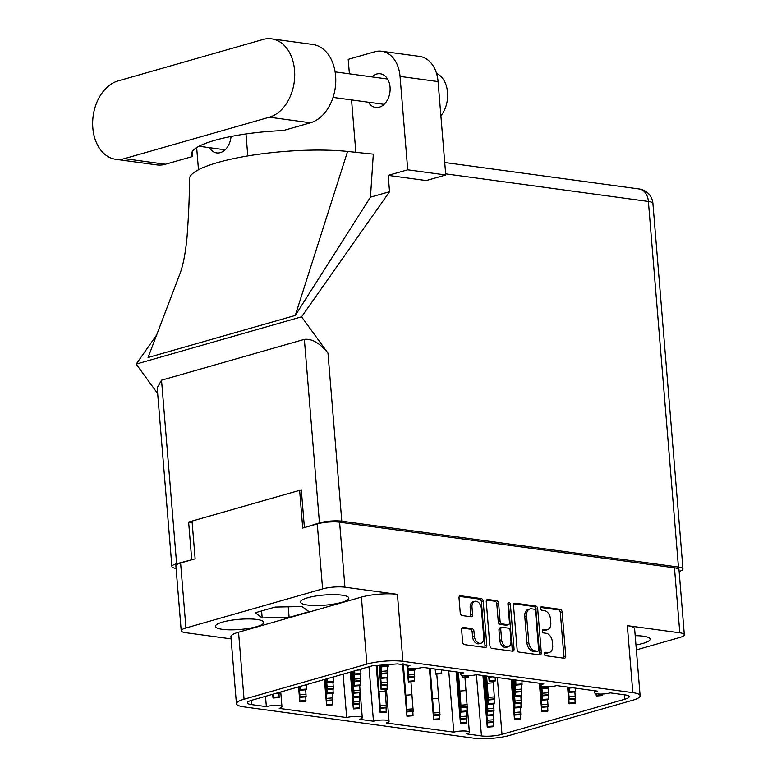 <?xml version="1.0" encoding="UTF-8"?>
<svg xmlns="http://www.w3.org/2000/svg" width="777" height="777" viewBox="0 0 777 777"><rect width="100%" height="100%" fill="white"/><g stroke="black" fill="none" stroke-linecap="round" stroke-linejoin="round"><path stroke-width="1.17" d="M635.955 644.978A24.281 5.089 175.3 0 0 642.919 643.424A24.281 5.089 175.3 0 0 650.155 639.131A24.281 5.089 175.3 0 0 635.197 635.673M222.64 622.076A24.281 5.089 175.3 0 0 215.394 626.379A24.281 5.089 175.3 0 0 230.429 629.836A24.281 5.089 175.3 0 0 256.556 626.699A24.281 5.089 175.3 0 0 263.791 622.396A24.281 5.089 175.3 0 0 248.766 618.939A24.281 5.089 175.3 0 0 222.64 622.076M307.682 597.766A24.281 5.089 175.3 0 0 300.446 602.068A24.281 5.089 175.3 0 0 315.472 605.526A24.281 5.089 175.3 0 0 341.598 602.389A24.281 5.089 175.3 0 0 348.834 598.086A24.281 5.089 175.3 0 0 333.809 594.638A24.281 5.089 175.3 0 0 307.682 597.766M481.361 608.449A6.711 4.516 74 0 0 476.136 601.272A6.711 4.516 74 0 0 474.834 601.359A6.711 4.516 74 0 0 471.989 607.177L472.601 614.568A2.506 1.69 74 0 1 471.532 616.744A2.506 1.69 74 0 1 471.047 616.773L462.198 615.569A2.506 1.69 74 0 1 460.246 612.888L459.013 597.969A2.506 1.69 74 0 1 460.081 595.804A2.506 1.69 74 0 1 460.567 595.765L481.245 598.581A2.506 1.69 74 0 1 483.197 601.262L486.81 645.269A2.506 1.69 74 0 1 485.751 647.435A2.506 1.69 74 0 1 485.266 647.474L464.588 644.657A2.506 1.69 74 0 1 462.636 641.977L461.616 629.632A2.506 1.69 74 0 1 462.684 627.457A2.506 1.69 74 0 1 463.17 627.428L472.018 628.632A2.506 1.69 74 0 1 473.97 631.312L474.368 636.14A6.711 4.516 74 0 0 480.905 643.23A6.711 4.516 74 0 0 483.741 637.412L481.361 608.449M509.013 602.369A1.758 1.185 74 0 0 508.673 602.389A1.758 1.185 74 0 0 507.925 603.914L509.459 622.484A2.506 1.69 74 0 1 508.391 624.659A2.506 1.69 74 0 1 507.905 624.698L502.039 623.892A2.506 1.69 74 0 1 500.087 621.212L498.62 603.37A2.506 1.69 74 0 0 496.658 600.679L487.81 599.475A2.506 1.69 74 0 0 487.325 599.514A2.506 1.69 74 0 0 486.266 601.68L489.879 645.687A2.506 1.69 74 0 0 491.831 648.368L512.509 651.184A2.506 1.69 74 0 0 512.995 651.155A2.506 1.69 74 0 0 514.063 648.98L510.382 604.244A1.758 1.185 74 0 0 509.013 602.369M244.056 699.213A25.554 5.361 175.3 0 0 236.431 703.739L230.924 636.742A25.554 5.361 175.3 0 1 238.549 632.216L244.056 699.213L366.899 664.102A25.554 5.361 -4.7 0 1 402.923 661.334L632.837 692.647A25.554 5.361 -4.7 0 1 640.131 695.755L634.624 628.758A25.554 5.361 -4.7 0 0 627.33 625.66L679.807 632.808A15.841 3.322 -4.7 0 1 684.333 634.731A15.841 3.322 -4.7 0 1 679.613 637.538L636.363 649.893M513.51 605.4L517.123 649.397A2.506 1.69 74 0 0 519.075 652.078L539.753 654.894A2.506 1.69 74 0 0 540.238 654.865A2.506 1.69 74 0 0 541.307 652.69L537.684 608.692A2.506 1.69 74 0 0 535.732 606.002L515.064 603.185A2.506 1.69 74 0 0 514.568 603.224A2.506 1.69 74 0 0 513.51 605.4M547.707 652.593L545.299 652.262A1.758 1.185 74 0 0 544.959 652.292A1.758 1.185 74 0 0 544.25 654.059A1.758 1.185 74 0 0 545.58 655.691L564.199 658.226A2.506 1.69 74 0 0 564.685 658.187A2.506 1.69 74 0 0 565.743 656.021L562.13 612.014A2.506 1.69 74 0 0 560.178 609.333L541.559 606.798A1.758 1.185 74 0 0 541.219 606.818A1.758 1.185 74 0 0 540.51 608.585A1.758 1.185 74 0 0 541.841 610.217L544.25 610.547A8.023 5.4 74 0 1 550.504 619.133L550.806 622.804A8.023 5.4 74 0 1 547.406 629.758A8.023 5.4 74 0 1 545.842 629.865L543.434 629.535A1.758 1.185 74 0 0 543.084 629.555A1.758 1.185 74 0 0 542.375 631.322A1.758 1.185 74 0 0 543.715 632.954L546.124 633.284A8.023 5.4 74 0 1 552.369 641.87L552.67 645.532A8.023 5.4 74 0 1 549.271 652.486A8.023 5.4 74 0 1 547.707 652.593L545.891 653.117A8.023 5.4 74 0 0 547.455 653.01L549.271 652.486M231.099 638.879L185.742 632.701A15.841 3.322 -4.7 0 1 181.216 630.778A15.841 3.322 -4.7 0 1 185.946 627.971L322.601 588.908A15.841 3.322 -4.7 0 1 344.939 587.198L339.588 522.202L674.465 567.812A15.841 3.322 175.3 0 1 678.991 569.735L684.333 634.731M344.939 587.198L397.416 594.347L402.923 661.334M640.131 695.755A25.554 5.361 -4.7 0 1 632.517 700.281L509.663 735.392A25.554 5.361 -4.7 0 1 473.64 738.15L243.725 706.837A25.554 5.361 175.3 0 1 236.431 703.739M386.315 722.96L453.787 732.148A9.198 1.933 175.3 0 1 463.684 730.963A9.198 1.933 175.3 0 1 469.386 732.274A9.198 1.933 175.3 0 1 466.637 733.896L481.458 735.916A14.569 3.05 175.3 0 0 501.991 734.343L624.834 699.232A14.569 3.05 -4.7 0 0 629.176 696.648A14.569 3.05 -4.7 0 0 625.019 694.881L610.207 692.87A9.198 1.933 175.3 0 1 600.3 694.055A9.198 1.933 175.3 0 1 594.609 692.744A9.198 1.933 175.3 0 1 597.358 691.112L556.653 685.576A9.198 1.933 175.3 0 1 546.755 686.761A9.198 1.933 175.3 0 1 541.064 685.45A9.198 1.933 175.3 0 1 543.803 683.818L476.33 674.63A9.198 1.933 175.3 0 1 466.423 675.825A9.198 1.933 175.3 0 1 460.732 674.514A9.198 1.933 175.3 0 1 463.471 672.882L422.775 667.336A9.198 1.933 175.3 0 1 412.878 668.531A9.198 1.933 175.3 0 1 407.177 667.22A9.198 1.933 175.3 0 1 409.926 665.588L397.426 663.888L372.212 665.821L251.729 700.252A14.569 3.05 -4.7 0 0 247.387 702.835A14.569 3.05 -4.7 0 0 251.544 704.603L266.356 706.623A9.198 1.933 175.3 0 1 276.262 705.429A9.198 1.933 175.3 0 1 281.954 706.74A9.198 1.933 175.3 0 1 279.215 708.371L346.688 717.559A9.198 1.933 175.3 0 1 356.585 716.375A9.198 1.933 175.3 0 1 362.286 717.686A9.198 1.933 175.3 0 1 359.537 719.308L373.465 721.211A9.198 1.933 175.3 0 1 383.362 720.017A9.198 1.933 175.3 0 1 389.054 721.328A9.198 1.933 175.3 0 1 386.315 722.96M185.946 627.971L180.594 562.975A15.841 3.322 175.3 0 0 175.874 565.773L181.216 630.778M339.588 522.202A15.841 3.322 175.3 0 0 317.259 523.912L302.719 528.069L299.631 490.462M180.594 562.975L195.134 558.818L192.045 521.212M547.406 629.758L545.58 630.273A8.023 5.4 74 0 1 544.026 630.38L542.463 630.166M563.597 658.138A2.506 1.69 74 0 0 563.927 656.536L560.314 612.538A2.506 1.69 74 0 0 558.362 609.858L540.598 607.439M545.891 653.117L544.337 652.903M539.151 654.817A2.506 1.69 74 0 0 539.491 653.204L535.868 609.207A2.506 1.69 74 0 0 533.916 606.526L513.84 603.787M537.548 651.213A1.758 1.185 74 0 0 537.888 651.184A1.758 1.185 74 0 0 538.636 649.669L535.46 611.043A1.758 1.185 74 0 0 534.09 609.168L531.546 608.818A8.023 5.4 74 0 0 529.982 608.925A8.023 5.4 74 0 0 526.583 615.879L528.758 642.278A8.023 5.4 74 0 0 535.003 650.864L537.548 651.213L535.732 651.728A1.758 1.185 74 0 0 536.072 651.709A1.758 1.185 74 0 0 536.373 651.544M529.982 608.925L528.166 609.44A8.023 5.4 74 0 0 524.766 616.394L526.583 615.879M535.732 651.728L533.187 651.379A8.023 5.4 74 0 1 526.942 642.793L524.766 616.394M486.596 600.077L494.842 601.204L496.658 600.679M508.391 624.659L506.575 625.184A2.506 1.69 74 0 1 506.089 625.213L500.223 624.417A2.506 1.69 74 0 1 498.261 621.726L496.794 603.884A2.506 1.69 74 0 0 494.842 601.204M511.907 651.107A2.506 1.69 74 0 0 512.247 649.494L508.566 604.768A1.758 1.185 74 0 0 507.954 603.321M501.602 639.724A6.711 4.516 74 0 0 508.139 646.814A6.711 4.516 74 0 0 510.975 641.006L510.139 630.798A2.506 1.69 74 0 0 508.187 628.117L502.321 627.321A2.506 1.69 74 0 0 501.825 627.35A2.506 1.69 74 0 0 500.767 629.525L501.602 639.724L499.786 640.248A6.711 4.516 74 0 0 506.322 647.338L508.139 646.814M500.505 627.835A2.506 1.69 74 0 0 500.009 627.865A2.506 1.69 74 0 0 498.951 630.04L500.767 629.525M499.786 640.248L498.951 630.04M480.905 643.23L479.079 643.744A6.711 4.516 74 0 1 472.552 636.654L472.154 631.827A2.506 1.69 74 0 0 470.202 629.147L461.956 628.02M474.834 601.359L473.018 601.874A6.711 4.516 74 0 0 470.172 607.692L471.989 607.177M470.444 616.695A2.506 1.69 74 0 0 470.775 615.083L470.172 607.692M484.663 647.387A2.506 1.69 74 0 0 484.994 645.784L481.381 601.786A2.506 1.69 74 0 0 479.428 599.106L459.353 596.367M368.988 666.744L373.465 721.211M343.113 674.135L346.688 717.559M265.511 696.318L266.356 706.623M448.747 670.872L453.787 732.148M238.549 632.216L361.392 597.105A25.554 5.361 -4.7 0 1 397.416 594.347M309.042 611.693L302.049 606.536L275.126 607.07L255.196 612.771L262.179 617.929L289.112 617.394L309.042 611.693M288.238 606.808L289.112 617.394M261.606 610.936L262.179 617.929M483.935 682.051L483.158 675.563M483.488 675.611L487.441 722.843L493.55 722.377L493.104 715.316M482.935 675.534L487.247 727.175L493.366 726.699L493.181 722.396M487.257 727.126L487.033 719.395M483.78 682.021L486.868 719.628M487.441 722.843L483.712 675.64M493.395 726.029L487.286 726.495M486.878 706.079L486.217 706.128M457.158 678.408L456.381 671.92M456.721 671.959L460.664 719.191L466.773 718.725L466.326 711.674M456.157 671.882L460.47 723.523L466.588 723.057L466.404 718.754M460.479 723.484L460.256 715.743M457.002 678.379L460.091 715.986M460.664 719.191L456.934 671.988M466.618 722.377L460.508 722.853M460.11 702.427L459.45 702.476M430.38 674.757L429.613 668.269M429.943 668.317L433.887 715.549L439.996 715.083L436.781 674.038M439.801 719.366L439.627 715.102M429.38 668.239L433.556 718.618L433.488 712.101M430.225 674.727L433.323 712.334M433.887 715.549L430.167 668.346M439.84 718.735L433.731 719.201M438.782 698.368L432.672 698.834M403.603 671.114L403.078 663.568M403.166 664.665L407.109 711.897L413.228 711.431L410.936 681.72M402.603 664.588L406.925 716.229L413.034 715.763L412.849 711.46M406.925 716.19L406.711 708.449M403.448 671.085L406.546 708.692M407.109 711.897L403.389 664.694M413.073 715.083L406.954 715.559M412.004 694.716L405.895 695.192M376.826 667.462L376.447 665.491M376.69 665.471L380.332 708.255L386.451 707.789L385.091 689.403M376.204 665.51L380.147 712.587L386.256 712.111L386.072 707.818M380.157 712.538L379.934 704.807M376.68 667.433L379.768 705.04M380.332 708.255L376.971 665.452M386.295 711.441L380.176 711.907M385.237 691.074L379.118 691.54M350.728 671.959L353.554 704.603L359.673 704.137L359.227 697.086M359.469 708.43L359.304 704.166M350.272 672.086L353.234 707.682L353.156 701.155M350.573 672.008L352.991 701.398M353.554 704.603L351.029 671.872M359.518 707.789L353.409 708.265M353.001 687.839L352.34 687.898M324.854 679.351L326.787 700.961L332.896 700.495L332.449 693.443M324.407 679.486L326.593 705.293L332.711 704.817L332.527 700.524M326.602 705.244L326.379 697.513M324.708 679.399L326.214 697.756M326.787 700.961L325.155 679.273M332.741 704.147L326.631 704.613M326.223 684.197L325.573 684.246M298.99 686.751L300.009 697.309L306.119 696.843L305.682 689.791M298.533 686.878L299.825 701.641L305.934 701.175L305.75 696.872M299.825 701.602L299.601 693.861M298.844 686.79L299.446 694.104M300.009 697.309L299.281 686.664M305.963 700.495L299.854 700.971M275.349 693.502L279.341 693.201L279.37 692.356M272.698 694.259L273.048 697.999L279.157 697.523L278.972 693.23M273.048 697.999L272.892 694.211M279.196 696.852L273.077 697.319M511.616 679.438L514.695 715.054L520.813 714.578L520.367 707.526M520.609 718.871L520.435 714.607M511.149 679.37L514.364 718.123L514.296 711.606M511.46 679.419L514.131 711.839M514.695 715.054L511.926 679.477M520.658 718.239L514.539 718.706M514.141 698.29L513.48 698.338M484.838 675.796L487.917 711.402L494.036 710.936L493.589 703.884M484.372 675.728L487.733 715.734L493.842 715.267L493.657 710.965M487.742 715.695L487.519 707.954M484.693 675.767L487.354 708.197M487.917 711.402L485.159 675.835M493.881 714.587L487.762 715.054M487.364 694.638L486.703 694.687M458.061 672.144L461.149 707.76L467.259 707.284L464.976 677.573M457.595 672.086L460.955 712.082L467.074 711.615L466.89 707.313M460.965 712.043L460.742 704.312M457.915 672.124L460.576 704.545M461.149 707.76L458.381 672.183M467.103 710.945L460.994 711.411M466.045 690.578L459.926 691.044M352.117 671.561L354.04 693.171L360.159 692.696L359.712 685.644M359.955 696.988L359.78 692.725M351.66 671.697L353.71 696.241L353.642 689.723M351.971 671.61L353.477 689.957M354.04 693.171L352.418 671.474M360.004 696.357L353.885 696.823M353.486 676.408L352.826 676.456M326.243 678.962L327.263 689.52L333.382 689.053L332.935 682.002M325.796 679.088L327.078 693.851L333.197 693.385L333.012 689.082M327.088 693.812L326.864 686.072M326.097 679.001L326.699 686.314M327.263 689.52L326.534 678.875M333.226 692.705L327.117 693.171M302.612 685.712L306.604 685.401L306.633 684.566M306.4 689.694L306.235 685.431M299.951 686.47L300.301 690.209L300.145 686.412M306.449 689.063L300.34 689.529M539.83 683.284L541.957 707.255L548.067 706.788L547.63 699.737M539.364 683.216L541.763 711.586L547.882 711.12L547.698 706.817M541.773 711.547L541.55 703.807M539.675 683.265L541.384 704.049M541.957 707.255L540.141 683.323M547.911 710.44L541.802 710.916M541.404 690.491L540.743 690.549M513.053 679.632L515.18 703.612L521.289 703.146L520.852 696.095M521.095 707.429L520.92 703.175M512.587 679.574L514.85 706.682L514.782 700.164M512.907 679.613L514.617 700.407M515.18 703.612L513.374 679.681M521.134 706.798L515.025 707.264M514.627 686.849L513.966 686.897M486.276 675.99L488.403 699.97L494.522 699.494L493.162 681.118M485.81 675.922L488.218 704.292L494.327 703.826L494.143 699.523M488.218 704.253L488.005 696.522M486.13 675.971L487.839 696.755M488.403 699.97L486.596 676.029M494.366 703.146L488.247 703.622M493.298 682.779L487.189 683.255M379.497 665.258L381.303 685.382L387.412 684.906L386.975 677.855M379.04 665.297L381.118 689.704L387.228 689.238L387.043 684.935M387.228 689.238L381.118 689.704L380.895 681.934M379.341 665.277L380.74 682.167M381.303 685.382L379.807 665.238M387.257 688.568L381.148 689.034M380.749 668.618L380.089 668.667M353.506 671.163L354.526 681.73L360.635 681.264L360.198 674.213M360.441 685.557L360.266 681.293M353.059 671.299L354.341 686.062L354.127 678.282M353.36 671.211L353.962 678.525M354.526 681.73L353.797 671.085M360.489 684.916L354.37 685.382M329.875 677.923L333.867 677.612L333.887 676.777M327.214 678.68L327.564 682.41L333.673 681.944L333.488 677.641M327.573 682.371L327.408 678.622M333.712 681.274L327.593 681.74M568.045 687.121L569.211 699.465L575.33 698.999L574.883 691.948M567.579 687.062L569.026 703.797L575.135 703.331L574.951 699.028M569.036 703.758L568.813 696.017M567.89 687.101L568.647 696.26M569.211 699.465L568.346 687.169M575.174 702.651L569.055 703.127M541.472 685.965L542.443 695.823L548.552 695.357L548.106 688.305M540.802 683.41L542.249 700.155L548.368 699.679L548.183 695.386M542.259 700.106L542.035 692.375M541.316 685.858L541.87 692.608M542.443 695.823L541.783 686.11M548.397 699.009L542.288 699.475M514.5 679.826L515.666 692.171L521.775 691.705L521.328 684.654M521.581 695.998L521.406 691.734M514.034 679.768L515.472 696.503L515.258 688.723M514.345 679.807L515.093 688.966M515.666 692.171L514.801 679.875M521.62 695.357L515.51 695.833M407.595 667.725L408.556 677.583L414.675 677.117L414.228 670.065M406.925 665.18L408.372 681.915L414.491 681.448L414.306 677.146M408.381 681.876L408.158 674.135M407.439 667.618L407.993 674.378M408.556 677.583L407.906 667.88M414.52 680.769L408.411 681.244M380.915 665.151L381.789 673.941L387.898 673.474L387.451 666.423M387.694 677.758L387.529 673.504M380.458 665.19L381.594 678.272L381.381 670.493M380.759 665.161L381.216 670.736M381.789 673.941L381.206 665.131M387.742 677.126L381.633 677.593M357.129 670.133L361.12 669.823L361.15 668.978M360.926 674.115L360.751 669.852M354.467 670.891L354.817 674.621L354.671 670.833M360.965 673.474L354.856 673.95M602.389 695.502L602.379 694.016M596.046 693.638L596.289 696.007L596.221 693.676M602.428 694.861L596.318 695.328M569.046 687.256L569.512 692.356L575.621 691.889L575.475 688.14M569.512 692.317L569.279 687.295M569.619 687.334L569.696 688.033L569.726 687.354M575.66 691.219L569.541 691.685M572.902 687.781L569.696 688.033M542.501 686.344L542.734 688.713L548.844 688.247L548.834 686.722M542.744 688.675L542.667 686.382M548.883 687.567L542.764 688.033M522.057 684.556L521.921 680.846M515.491 679.962L515.957 685.061L515.724 680.001M516.064 680.04L516.142 680.739L516.171 680.06M522.105 683.925L515.996 684.391M519.347 680.487L516.142 680.739M488.714 676.32L489.18 681.419L495.299 680.953L495.143 677.194M489.189 681.38L488.956 676.349M489.287 676.398L489.374 677.088L489.403 676.408M495.328 680.273L489.219 680.739M492.569 676.845L489.374 677.088M462.169 675.407L462.412 677.777L468.521 677.301L468.502 675.776M462.412 677.729L462.344 675.446M468.55 676.631L462.441 677.097M441.734 673.62L441.598 669.9M435.169 669.026L435.635 674.125L435.402 669.055M435.742 669.104L435.819 669.793L436.052 669.143M441.783 672.979L435.664 673.455M439.024 669.551L435.819 669.793M408.624 668.113L408.857 670.483L414.967 670.007L414.957 668.482M408.867 670.434L408.789 668.152M415.005 669.337L408.887 669.803M388.179 666.326L388.16 664.597M381.895 665.073L382.08 666.831L382.051 665.063M388.228 665.685L382.119 666.161M115.792 159.304L156.847 164.889A39.87 28.273 -82.2 0 0 165.423 164.238L192.638 156.468A77.69 16.288 -4.7 0 1 191.569 154.108A77.69 16.288 -4.7 0 1 283.236 130.565L310.441 122.795A39.87 28.273 -82.2 0 0 335.596 75.845A39.87 28.273 -82.2 0 0 312.626 44.444L271.571 38.85A39.87 28.273 -82.2 0 0 262.995 39.501L117.978 80.954A39.87 28.273 -82.2 0 0 92.667 121.97A39.87 28.273 -82.2 0 0 115.792 159.304A39.87 28.273 -82.2 0 0 124.369 158.644L269.386 117.201A39.87 28.273 -82.2 0 0 294.541 70.251A39.87 28.273 -82.2 0 0 271.571 38.85M436.528 73.388A25.554 18.124 97.8 0 1 447.552 92.434A25.554 18.124 97.8 0 1 440.889 115.822M368.376 102.214A16.997 12.053 -82.2 0 0 375.68 107.459A16.997 12.053 -82.2 0 0 390.054 87.17A16.997 12.053 -82.2 0 0 380.264 73.786A16.997 12.053 -82.2 0 0 371.824 76.894M209.363 147.659A16.997 12.053 -82.2 0 0 216.666 152.914A16.997 12.053 -82.2 0 0 231.041 136.49M381.653 51.253L419.667 56.43A31.944 22.659 97.8 0 1 438.073 81.585L400.048 76.408A31.944 22.659 -82.2 0 0 381.653 51.253A31.944 22.659 -82.2 0 0 374.776 51.777L348.203 59.373L349.397 73.834M679.137 571.503A15.841 3.322 175.3 0 0 682.973 568.968A15.841 3.322 175.3 0 0 678.447 567.045L341.793 521.192A15.841 3.322 175.3 0 0 319.454 522.911L304.361 339.364C311.946 338.5 319.813 343.084 327.972 353.098L301.563 316.822L389.539 191.715L388.199 175.379L407.731 169.804L445.755 174.98L438.073 81.585M445.755 174.98L426.214 180.565L388.199 175.379M407.731 169.804L400.048 76.408M351.544 99.922L355.847 152.321M347.581 151.447L295.27 315.443L148.067 357.517L179.973 273.659C183.042 265.676 185.382 253.642 186.995 237.548C188.782 213.413 189.569 193.92 189.365 179.06A95.833 20.085 -4.7 0 1 245.338 156.342A95.833 20.085 -4.7 0 1 347.581 151.447L373.31 154.147L370.454 197.164L389.539 191.715M295.27 315.443L370.454 197.164M301.563 316.822L136.189 364.083L156.633 335.013M198.485 169.784L196.659 147.601M247.785 155.924L245.979 133.955M304.361 339.364L161.529 380.196L176.612 563.733L192.589 559.547M176.612 563.733A15.841 3.322 175.3 0 0 171.892 566.54A15.841 3.322 175.3 0 0 176.088 568.414M319.454 522.911L305.264 527.34M191.696 559.421L188.626 522.066L301.301 489.86L304.37 527.214M157.673 393.599L136.189 364.083M188.626 522.066L192.152 522.542M171.892 566.54L157.197 387.81L161.529 380.196M192.638 156.468L192.24 151.622M627.33 625.66L632.837 692.647M679.807 632.808L674.465 567.812M322.601 588.908L317.259 523.912M542.783 629.72L543.434 629.535M544.026 630.38L545.842 629.865M540.918 606.983L541.559 606.798M558.362 609.858L560.178 609.333M560.314 612.538L562.13 612.014M563.927 656.536L565.743 656.021M544.658 652.447L545.299 652.262M514.141 603.457L515.064 603.185M533.916 606.526L535.732 606.002M535.868 609.207L537.684 608.692M539.491 653.204L541.307 652.69M526.942 642.793L528.758 642.278M533.187 651.379L535.003 650.864M486.897 599.737L487.81 599.475M496.794 603.884L498.62 603.37M498.261 621.726L500.087 621.212M500.223 624.417L502.039 623.892M506.089 625.213L507.905 624.698M508.566 604.768L510.382 604.244M512.247 649.494L514.063 648.98M462.247 627.69L463.17 627.428M470.202 629.147L472.018 628.632M472.154 631.827L473.97 631.312M472.552 636.654L474.368 636.14M470.775 615.083L472.601 614.568M459.644 596.027L460.567 595.765M479.428 599.106L481.245 598.581M481.381 601.786L483.197 601.262M484.994 645.784L486.81 645.269M251.204 700.417L251.544 704.603M624.475 694.813L624.834 699.232M497.319 677.495L501.991 734.343M476.418 674.64L481.458 735.916M361.392 597.105L366.899 664.102M493.463 719.774L487.344 720.24M493.58 721.736L487.461 722.202M466.686 716.122L460.576 716.588M466.802 718.094L460.693 718.56M439.821 719.366L433.702 719.832M439.908 712.48L433.799 712.946M440.025 714.442L433.916 714.908M413.131 708.828L407.022 709.294M413.247 710.8L407.138 711.266M386.363 705.186L380.244 705.652M386.47 707.148L380.361 707.614M359.489 708.43L353.38 708.896L359.489 708.469M359.586 701.534L353.467 702M359.702 703.506L353.584 703.972M332.809 697.892L326.699 698.358M332.925 699.854L326.806 700.33M306.031 694.24L299.922 694.706M306.148 696.211L300.039 696.678M279.166 697.484L273.048 697.96M279.37 692.56L278.38 692.637M520.629 718.871L514.51 719.337L520.619 718.91M520.726 711.975L514.607 712.451M520.833 713.946L514.724 714.413M493.949 708.333L487.83 708.799M494.065 710.304L487.946 710.77M467.171 704.681L461.052 705.157M467.288 706.652L461.169 707.119M359.974 696.988L353.865 697.455M360.072 690.102L353.953 690.568M360.178 692.064L354.069 692.53M333.294 686.45L327.175 686.917M333.411 688.422L327.292 688.888M306.42 689.694L300.31 690.161M306.633 684.77L305.633 684.848M547.979 704.185L541.87 704.661M548.096 706.157L541.987 706.623M521.114 707.429L514.996 707.905M521.202 700.543L515.093 701.009M521.318 702.505L515.209 702.981M494.425 696.891L488.315 697.367M494.541 698.863L488.432 699.329M387.325 682.303L381.216 682.779M387.441 684.275L381.332 684.741M360.46 685.547L354.341 686.023L360.45 685.596M360.547 678.661L354.438 679.127M360.664 680.623L354.555 681.099M333.887 676.981L332.896 677.058M575.242 696.396L569.123 696.862M575.359 698.368L569.24 698.834M548.465 692.754L542.346 693.22M548.581 694.716L542.463 695.182M521.59 695.998L515.481 696.464L521.59 696.037M521.688 689.102L515.578 689.568M521.804 691.074L515.685 691.54M414.588 674.514L408.469 674.98M414.704 676.485L408.585 676.952M387.713 677.758L381.604 678.234M387.81 670.872L381.701 671.338M387.927 672.833L381.808 673.309M360.946 674.115L354.827 674.582M361.15 669.191L360.159 669.269M602.408 695.502L596.289 695.969M522.076 684.556L515.967 685.023M441.754 673.62L435.635 674.086M388.199 666.326L382.09 666.792L388.199 666.365M310.441 122.795L269.386 117.201M327.972 353.098L341.793 521.192M678.447 567.045L648.387 201.466L445.658 173.854M639.257 188.986A15.841 11.237 97.8 0 1 648.387 201.466A15.841 3.322 175.3 0 1 652.913 203.389A15.841 15.841 0 0 0 639.257 188.986L444.726 162.49M165.423 164.238L124.369 158.644M536.072 651.709L537.888 651.184M500.009 627.865L501.825 627.35M386.422 689.296L389.054 721.328M360.178 692.122L362.286 717.686M280.74 691.967L281.954 706.74M407.012 665.19L407.177 667.22M460.567 672.484L460.732 674.514M540.889 683.43L541.064 685.45M594.444 690.724L594.609 692.744M467.278 706.711L469.386 732.274M493.366 726.699L487.247 727.175M466.588 723.057L460.47 723.523M439.811 719.405L433.702 719.881M413.034 715.763L406.925 716.229M386.256 712.111L380.147 712.587M332.711 704.817L326.593 705.293M305.934 701.175L299.825 701.641M493.842 715.267L487.733 715.734M467.074 711.615L460.955 712.082M359.965 697.027L353.856 697.493M333.197 693.385L327.078 693.851M306.42 689.733L300.301 690.209M547.882 711.12L541.763 711.586M521.105 707.468L514.996 707.944M494.327 703.826L488.218 704.292M333.673 681.944L327.564 682.41M575.135 703.331L569.026 703.797M548.368 699.679L542.249 700.155M414.491 681.448L408.372 681.915M387.713 677.797L381.594 678.272M360.936 674.154L354.817 674.621M602.398 695.541L596.289 696.007M575.621 691.889L569.512 692.356M548.844 688.247L542.734 688.713M522.076 684.595L515.957 685.061M495.299 680.953L489.18 681.419M468.521 677.301L462.412 677.777M441.744 673.659L435.635 674.125M414.967 670.007L408.857 670.483M335.12 71.892L387.568 79.031M199.019 146.251L225.107 149.806M333.071 97.407L384.12 104.361M652.913 203.389L682.973 568.968"/></g></svg>
